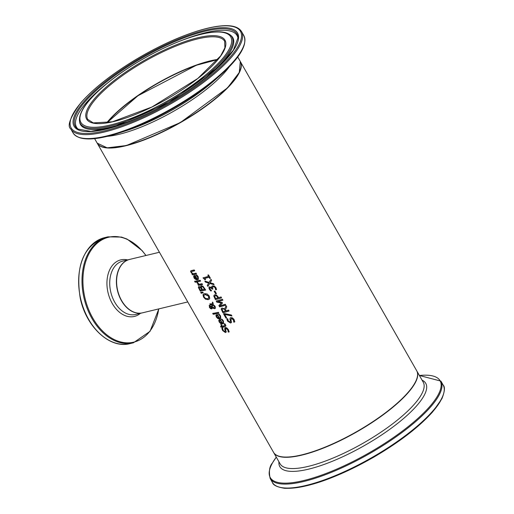 <?xml version="1.0" encoding="UTF-8"?>
<svg xmlns="http://www.w3.org/2000/svg" width="514" height="514" viewBox="0 0 514 514"><rect width="100%" height="100%" fill="white"/><g stroke="black" fill="none" stroke-linecap="round" stroke-linejoin="round"><path stroke-width="0.77" d="M208.536 276.307L207.836 275.093A82.381 23.169 -29.7 0 0 208.491 274.887L210.399 278.241A82.381 23.169 150.3 0 1 209.751 278.44L209.037 277.194A82.381 23.169 150.3 0 1 204.887 278.389L205.594 279.635A82.381 23.169 150.3 0 1 205.047 279.783L202.998 277.875A82.381 23.169 -29.7 0 0 208.536 276.307L208.035 275.029M205.542 279.545A82.111 23.091 150.3 0 1 205.189 279.642L203.191 277.823M210.348 278.158A82.111 23.091 150.3 0 1 209.892 278.292L209.185 277.046A82.111 23.091 150.3 0 1 205.028 278.247L204.887 278.389M222.954 322.663L222.915 320.884L221.425 319.278M223.661 323.428L222.838 323.788L219.311 321.809L219.092 319.849M220.307 320.286L219.658 320.736L220.307 320.286L221.714 323.152L220.307 320.286M219.51 320.877L220.159 320.428L219.51 320.877L219.748 321.912L220.654 322.882L221.714 323.152M221.977 320.01L221.251 319.367A82.381 23.169 -29.7 0 0 222.022 319.2L223.384 320.884L223.59 323.505L222.697 323.936L220.731 323.576L219.17 321.957L218.765 320.389L219.831 319.554A82.381 23.169 -29.7 0 0 220.21 319.477L222.241 323.043L222.883 322.741L223.095 321.835L222.125 319.869M219.015 319.92L218.906 320.241M228.248 332.108L227.728 329.763L225.922 328.433L225.556 329.448L226.186 331.967L225.466 332.59L222.633 330.528L221.81 328.433A82.381 23.169 -29.7 0 0 222.646 328.292L223.204 330.374L224.849 331.652L225.171 330.605L224.657 329.14L225.261 327.508L226.802 327.881L228.338 329.558L229.186 331.909A82.381 23.169 150.3 0 1 228.248 332.108L227.869 329.622L226.064 328.285L225.678 328.523M229.167 331.8A82.111 23.091 150.3 0 1 228.396 331.96M226.064 328.285L225.742 328.446M226.327 331.819L225.607 332.442L222.78 330.386L221.952 328.285M226.186 331.967L225.607 332.442M224.991 331.504L225.318 330.457L224.824 327.688M224.746 327.759L225.261 327.508M225.216 331.427L224.849 331.652M220.12 317.697L220.082 315.917L218.591 314.305M220.827 318.462L220.005 318.821L216.478 316.842L216.259 314.883M217.473 315.313L216.818 315.763L217.473 315.313L218.88 318.179L217.473 315.313M216.677 315.911L217.326 315.461L216.677 315.911L216.914 316.939L217.82 317.909L218.88 318.179M219.144 315.043L218.418 314.401A82.381 23.169 -29.7 0 0 219.189 314.234L220.551 315.911L220.757 318.532L219.857 318.963L217.897 318.609L216.33 316.99L215.925 315.416L216.992 314.581A82.381 23.169 -29.7 0 0 217.371 314.51L219.407 318.076L220.037 317.787L220.262 316.868L219.292 314.896M216.182 314.953L216.073 315.275M225.749 326.152L225.19 326.377A82.111 23.091 150.3 0 1 222.909 326.82L223.102 327.553A82.381 23.169 150.3 0 1 222.536 327.656L222.35 326.923A82.111 23.091 150.3 0 1 221.213 327.116L220.782 326.358M222.536 327.656L222.209 327.071A82.381 23.169 150.3 0 1 221.065 327.257L220.57 326.39A82.381 23.169 -29.7 0 0 221.707 326.197L220.802 324.604A82.381 23.169 -29.7 0 0 221.361 324.501L222.273 326.101A82.381 23.169 -29.7 0 0 224.226 325.722L224.965 325.433L224.252 323.929A82.381 23.169 -29.7 0 0 224.894 323.788L225.845 325.413L225.691 326.217L225.042 326.525A82.381 23.169 150.3 0 1 222.768 326.968M223.037 327.444A82.111 23.091 150.3 0 1 222.684 327.508M221.707 326.197L221.007 324.565M225.016 325.381L224.425 323.833M218.829 313.084A82.111 23.091 150.3 0 1 213.349 314.118L212.918 313.36M213.201 314.26L212.706 313.392A82.381 23.169 -29.7 0 0 218.392 312.319L218.887 313.187A82.381 23.169 150.3 0 1 213.201 314.26L213.349 314.118M212.301 307.783L211.627 308.92L210.515 308.593L209.365 307.301L209.468 305.387L211.562 306.472L211.967 304.596L210.335 304.815L209.821 303.909A82.381 23.169 -29.7 0 0 210.175 303.845L212.096 304.005L212.539 302.059L213.214 303.241L212.944 304.359L215.064 306.241L215.475 307.88L214.621 308.741L212.301 307.783L213.522 308.394L215.27 308.374M212.096 304.005L212.623 302.2M210.335 304.815L210.027 303.87M211.967 304.596L210.483 304.667M211.562 306.472L212.115 304.449M212.134 308.644L210.663 308.445L209.513 307.16L209.616 305.245M209.134 305.547L209.468 305.387M213.901 307.822L214.299 306.126L212.841 304.828L212.308 307.295L213.901 307.822L214.428 307.52M212.841 304.828L214.447 305.984L214.042 307.68M210.721 306.344L210.053 306.28L209.828 307.269L211.081 308.027L211.55 306.954L209.86 306.344M211.55 306.954L210.868 306.203M211.081 308.027L211.697 306.813M211.222 307.88L211.607 307.623L211.222 307.88M209.416 299L208.221 299.533L205.684 299.084L203.711 296.983L203.158 294.657L203.454 294.117M208.678 298.159L209.102 297.259L208.735 296.038L205.298 294.413L203.994 295.274M203.846 295.415L204.167 297.028L205.587 298.461L207.534 298.73L208.607 298.236L208.594 296.18L205.157 294.561L204.167 294.978M205.536 299.225L203.563 297.131L203.011 294.805L203.377 294.188L204.611 293.61L207.213 294.002L209.243 296.045L209.738 298.428L209.346 299.071L208.074 299.681L205.684 299.084M200.235 291.078L198.378 287.422L198.95 286.549L200.653 287.307A82.381 23.169 -29.7 0 0 200.678 287.3L201.308 285.745L202.979 286.195L205.684 290.037A82.381 23.169 150.3 0 1 200.235 291.078L198.526 287.281L199.098 286.407M205.626 289.941A82.111 23.091 150.3 0 1 200.383 290.937M200.678 287.3L200.865 285.932M200.788 286.002L201.308 285.745M198.526 286.748L198.95 286.549M201.34 287.422L202.477 289.684A82.381 23.169 -29.7 0 0 204.527 289.266L203.12 286.876L202.028 286.549L201.34 287.422L201.88 286.69L203.12 286.876M204.527 289.266L202.979 287.018M199.239 287.93L200.312 290.069A82.381 23.169 -29.7 0 0 201.873 289.8L200.653 287.602L199.74 287.339L199.239 287.93L199.593 287.487L200.653 287.602M201.873 289.8L200.505 287.744M203.152 292.684L201.404 293.173L200.897 292.286M201.257 293.321L200.672 292.299L202.85 292.151L203.203 292.774L201.404 293.173M195.969 281.074A82.381 23.169 -29.7 0 0 200.1 280.252L200.595 281.119A82.381 23.169 150.3 0 1 196.464 281.942L195.969 281.074M196.464 281.942L196.181 281.036M200.537 281.017A82.111 23.091 150.3 0 1 196.611 281.794M198.52 284.39L196.881 282.629A82.381 23.169 -29.7 0 0 197.588 282.501L199.098 284.281A82.381 23.169 -29.7 0 0 202.053 283.67L202.548 284.544A82.381 23.169 150.3 0 1 198.417 285.366L197.922 284.499A82.381 23.169 -29.7 0 0 198.52 284.39L197.029 282.482M202.49 284.441A82.111 23.091 150.3 0 1 198.565 285.219L198.128 284.46M198.468 279.263L197.646 279.622L194.119 277.65L193.9 275.69M193.829 275.755L193.572 276.224L194.639 275.388A82.381 23.169 -29.7 0 0 195.018 275.311L197.055 278.884L197.697 278.575L197.903 277.669L196.059 275.202A82.381 23.169 -29.7 0 0 196.836 275.035L198.198 276.718L198.404 279.34L197.504 279.77L196.329 279.738L194.645 278.704L193.977 277.791L193.72 276.076M196.791 275.851L196.232 275.112M197.761 278.498L197.723 276.718L196.933 275.703M194.318 276.712L195.468 278.716L196.521 278.986L195.114 276.121L194.318 276.712L194.973 276.262L196.521 278.986M195.77 282A82.111 23.091 150.3 0 1 195.288 282.077L194.793 281.203M195.147 282.225L194.581 281.235A82.381 23.169 -29.7 0 0 195.275 281.126L195.834 282.109A82.381 23.169 150.3 0 1 195.147 282.225L195.288 282.077M192.358 273.885L190.623 271.745L190.778 270.884L191.523 270.525A82.381 23.169 -29.7 0 0 194.234 269.959L194.729 270.827A82.381 23.169 150.3 0 1 192.345 271.328L191.523 271.668L191.683 272.529L192.936 273.776A82.381 23.169 -29.7 0 0 196.046 273.14L196.541 274.007A82.381 23.169 150.3 0 1 192.409 274.829L191.915 273.962A82.381 23.169 -29.7 0 0 192.358 273.885L190.867 271.887L190.887 270.775M194.671 270.73A82.111 23.091 150.3 0 1 192.487 271.186L191.523 271.668M192.409 274.829L192.12 273.923M196.483 273.904A82.111 23.091 150.3 0 1 192.557 274.682M230.15 321.957L230.587 320.794L230.002 318.725L230.233 317.883M230.42 321.835L230.002 322.098L230.439 320.942L229.964 319.438L230.156 317.954L230.747 317.626L232.444 317.845L234.043 319.457L234.834 321.867A82.381 23.169 150.3 0 1 233.78 322.188L233.497 319.605L231.57 318.391L231.133 318.674M231.628 322.13L230.773 322.882L227.741 321.032L226.963 318.886M234.821 321.77A82.111 23.091 150.3 0 1 233.921 322.04L233.883 321.976M233.742 322.117L233.35 319.753L231.422 318.539L230.947 319.663L231.48 322.278L230.632 323.03L227.593 321.173L226.815 319.033A82.381 23.169 -29.7 0 0 227.773 318.776L228.248 320.935L230.002 322.098M231.48 322.278L231.216 322.715M231.57 318.391L231.197 318.596M223.506 313.791A82.381 23.169 -29.7 0 0 224.4 313.553L231.371 315.005L231.93 315.981L224.669 314.42L226.693 317.96A82.381 23.169 150.3 0 1 225.993 318.147L223.506 313.791M225.993 318.147L223.706 313.739M226.642 317.87A82.111 23.091 150.3 0 1 226.134 318.005M224.669 314.42L231.814 315.789M223.886 309.081L222.845 308.811L222.292 309.467L222.845 308.811L224.027 308.933L225.511 310.886L224.027 308.933M224.708 308.946L226.051 305.682L226.725 306.864L225.46 309.788L226.057 310.835A82.381 23.169 -29.7 0 0 228.563 310.083L229.083 310.996A82.381 23.169 150.3 0 1 222.915 312.756L221.219 309.158L221.354 308.554L222.093 308.027L224.708 308.946L226.102 305.766M229.032 310.912A82.111 23.091 150.3 0 1 223.057 312.608L221.367 309.01L221.592 308.259M222.144 309.608L222.703 308.959L222.144 309.608L223.082 311.664A82.381 23.169 -29.7 0 0 225.37 311.034M214.756 294.792L216.458 295.01L218.72 297.651A82.381 23.169 -29.7 0 0 221.065 296.944L221.585 297.857A82.381 23.169 150.3 0 1 215.417 299.617L213.785 295.993L214.756 294.792M215.417 299.617L213.927 295.852L214.19 295.062M221.54 297.773A82.111 23.091 150.3 0 1 215.565 299.469M214.685 296.482L215.584 298.525A82.381 23.169 -29.7 0 0 218.013 297.857L216.6 295.73L215.469 295.589L214.685 296.482L215.327 295.736L216.6 295.73M218.013 297.857L216.452 295.871M225.691 305.053A82.111 23.091 150.3 0 1 219.716 306.749L219.003 305.502L221.405 302.862L217.081 302.129L216.413 300.953M222.851 300.073A82.111 23.091 150.3 0 1 217.705 301.557L222.183 302.483L222.498 303.035L219.915 305.824A82.381 23.169 -29.7 0 0 225.254 304.282L225.742 305.136A82.381 23.169 150.3 0 1 219.574 306.897L219.716 306.749M219.574 306.897L219.003 305.502M218.861 305.65L221.405 302.862M221.264 303.009L217.081 302.129M216.94 302.277L216.214 301.005A82.381 23.169 -29.7 0 0 222.382 299.251L222.903 300.163A82.381 23.169 150.3 0 1 217.563 301.699M214.165 291.258A82.381 23.169 -29.7 0 0 214.916 291.04L216.4 293.642A82.381 23.169 150.3 0 1 215.649 293.86L214.165 291.258M215.649 293.86L214.357 291.2M216.349 293.552A82.111 23.091 150.3 0 1 215.79 293.712M209.821 288.29L210.271 287.75L209.821 288.29L210.11 289.17L211.62 290.751A82.381 23.169 150.3 0 1 210.772 290.975L209.378 289.279L208.896 287.744L209.654 286.838L211.742 287.731A82.381 23.169 -29.7 0 0 211.8 287.712L211.672 286.677L212.552 285.861L214.319 286.041L215.867 287.551L216.548 289.549A82.381 23.169 150.3 0 1 215.649 289.825L215.16 287.834L214.216 286.902L213.021 286.818L212.353 287.493L212.944 288.977A82.381 23.169 150.3 0 1 212.263 289.17L210.412 287.609L209.969 288.142L210.412 287.609L212.411 289.029A82.111 23.091 150.3 0 0 212.892 288.887M212.353 287.493L213.169 286.671L212.5 287.345L213.169 286.671L214.364 286.761L215.308 287.692L215.79 289.678A82.111 23.091 150.3 0 0 216.535 289.453M211.8 287.712L212.019 286.125M211.543 290.667A82.111 23.091 150.3 0 1 210.913 290.834L209.526 289.138L209.23 287.037M211.948 286.189L211.819 286.529M209.153 287.108L209.654 286.838M209.706 283.471L207.887 286.414L207.296 285.366L208.723 283.098L205.407 282.064L204.848 281.081L209.057 282.417L211.016 279.32L211.614 280.368L210.053 282.79L213.535 283.741L214.1 284.724L209.706 283.471L213.972 284.505M209.057 282.417L211.042 279.365M205.407 282.064L205.125 281.171M208.723 283.098L205.555 281.916M207.296 285.366L208.87 282.951M208.009 286.221L207.438 285.225M240.359 61.603A82.381 23.169 150.3 0 1 240.43 61.719L416.693 370.742A82.381 23.169 150.3 0 1 356.613 431.689A82.381 23.169 150.3 0 1 273.57 452.378L97.307 143.355A82.381 23.169 150.3 0 1 97.242 143.239M240.43 61.719A82.381 23.169 150.3 0 1 180.343 122.66A82.381 23.169 150.3 0 1 97.307 143.355M159.424 252.258L129.656 259.416A27.46 18.922 76.5 0 0 121.606 300.555A27.46 18.922 76.5 0 0 142.494 312.82L187.758 301.936M217.917 59.483A79.085 22.243 -29.7 0 0 106.841 122.84M103.854 147.267A82.111 23.091 -29.7 0 0 180.305 122.595A82.111 23.091 -29.7 0 0 240.462 69.351M107.021 122.814A78.815 22.166 150.3 0 1 210.387 61.095A78.815 22.166 150.3 0 1 217.801 59.624M129.56 259.442A27.46 18.922 76.5 0 0 129.464 259.467A27.46 18.922 76.5 0 0 117.481 290.59A27.46 18.922 76.5 0 0 142.301 312.865A27.46 18.922 76.5 0 0 142.397 312.84L135.625 314.472A27.46 18.922 -103.5 0 1 110.806 292.19A27.46 18.922 -103.5 0 1 122.788 261.067L129.56 259.442M104.573 237.654C83.364 245.936 75.243 266.053 80.216 298.004C86.05 326.981 110.041 349.179 130.042 343.603A54.484 37.548 -103.5 0 1 80.801 299.405A54.484 37.548 -103.5 0 1 104.573 237.654L107.921 236.851A54.484 37.548 76.5 0 0 84.148 298.602A54.484 37.548 76.5 0 0 133.389 342.799L150.049 331.324L158.826 308.895M158.723 308.914A53.938 37.175 -103.5 0 1 107.497 335.359A53.938 37.175 -103.5 0 1 88.241 255.246A53.938 37.175 -103.5 0 1 145.886 255.516M127.581 259.917A29.086 20.046 76.5 0 0 108.081 292.845A29.086 20.046 76.5 0 0 140.418 313.315M218.032 59.341A78.815 22.166 -29.7 0 0 106.661 122.872M211.376 36.815A78.815 22.166 150.3 0 1 224.663 41.281L224.894 47.776L220.641 55.904L197.806 78.462L151.913 107.021L112.348 121.799L93.265 122.897L87.74 119.383A78.815 22.166 150.3 0 1 128.892 71.157A78.815 22.166 150.3 0 1 211.376 36.815M240.295 61.487A82.381 23.169 150.3 0 1 180.215 122.428A82.381 23.169 150.3 0 1 97.172 143.123L107.156 147.839L126.405 145.539L180.311 122.602L227.496 87.875L239.273 72.48L240.295 61.487L237.725 56.977M107.188 136.364A82.381 23.169 -29.7 0 0 229.379 66.666M211.562 35.678A79.638 22.398 -29.7 0 0 91.19 102.903A79.638 22.398 -29.7 0 0 164.679 100.358A79.638 22.398 -29.7 0 0 211.562 35.678M216.201 32.016A86.262 24.261 150.3 0 1 165.418 102.08A86.262 24.261 150.3 0 1 85.812 104.837A86.262 24.261 150.3 0 1 216.201 32.016M224.04 25.835A97.461 27.409 150.3 0 1 166.664 104.991A97.461 27.409 150.3 0 1 76.727 108.107A97.461 27.409 150.3 0 1 224.04 25.835M70.829 129.027A98.283 27.64 -29.7 0 0 169.896 104.342A98.283 27.64 -29.7 0 0 241.574 31.637C238.926 27.338 233.202 25.359 224.4 25.7C216.921 25.983 207.829 27.788 197.132 31.129C177.516 37.387 156.905 46.967 135.291 59.862C111.442 74.357 93.278 88.678 80.807 102.832C70.187 117.314 66.859 126.046 70.829 129.027L73.091 132.985C78.854 140.977 94.306 140.939 119.447 132.882A97.744 27.486 -29.7 0 0 220.146 75.442A97.744 27.486 -29.7 0 0 244.767 42M241.574 31.637L243.835 35.594A98.283 27.64 150.3 0 1 172.158 108.3A98.283 27.64 150.3 0 1 73.091 132.985M221.675 27.698A94.088 26.458 -29.7 0 0 79.464 107.118A94.088 26.458 -29.7 0 0 166.285 104.111A94.088 26.458 -29.7 0 0 221.675 27.698M78.128 137.052A97.744 27.486 -29.7 0 0 119.447 132.882L127.356 130.312A84.007 23.625 150.3 0 0 213.908 80.942L220.146 75.442C239.877 57.909 247.774 44.622 243.835 35.594M79.458 120.976A87.296 24.55 -29.7 0 0 168.316 101.573A87.296 24.55 -29.7 0 0 230.253 34.965C227.304 32.639 222.78 31.592 216.683 31.836C199.862 32.864 178.185 40.31 151.656 54.182C134.861 63.171 119.955 72.943 106.944 83.493C88.003 99.048 78.841 111.538 79.458 120.976L79.625 122.017A87.676 24.659 -29.7 0 0 168.862 102.53A87.676 24.659 -29.7 0 0 231.069 35.639L230.253 34.965M221.277 28.758A93.098 26.182 150.3 0 1 237.995 37.753L233.388 50.115L218.945 66.659L168.894 102.594L112.495 127.376L90.901 131.391L77.916 129.065A93.098 26.182 150.3 0 1 118.535 72.949A93.098 26.182 150.3 0 1 221.277 28.758M238.001 38.486A92.417 25.989 -29.7 0 0 221.463 30.294A92.417 25.989 -29.7 0 0 183.582 39.694M107.285 83.217A92.417 25.989 -29.7 0 0 78.546 129.438M416.822 370.973L423.253 382.243A82.381 23.169 150.3 0 1 363.167 443.184A82.381 23.169 150.3 0 1 280.13 463.879L273.705 452.609A82.381 23.169 -29.7 0 0 356.742 431.914A82.381 23.169 -29.7 0 0 416.822 370.973L416.758 370.857M280.715 487.471A97.461 27.409 -29.7 0 0 371.77 458.263A97.461 27.409 -29.7 0 0 443.261 394.758M272.426 482.46C273.101 485.158 277.155 487.105 284.589 488.3C306.036 488.788 335.507 478.553 373.003 457.595C399.044 442.413 418.942 427.16 432.692 411.836L441.931 398.652C444.758 391.501 445.169 386.971 443.171 385.07A98.283 27.64 150.3 0 1 371.493 457.775A98.283 27.64 150.3 0 1 272.426 482.46L270.165 478.502A98.283 27.64 -29.7 0 0 369.232 453.817A98.283 27.64 -29.7 0 0 440.909 381.112L419.398 375.483M419.405 375.496A97.744 27.486 150.3 0 1 374.237 449.866A97.744 27.486 150.3 0 1 272.536 462.838A97.744 27.486 150.3 0 1 276.281 457.132M278.941 461.797A84.007 23.625 -29.7 0 0 364.503 445.516A84.007 23.625 -29.7 0 0 422.065 380.161M130.042 343.603L133.389 342.799M107.921 236.851L121.49 237.076L127.061 239.068L142.07 250.562L145.989 255.49M217.891 59.521L196.367 65.246L137.938 95.745L106.886 122.833M94.602 138.613L97.172 143.123M443.171 385.07L440.909 381.112M270.165 478.502C268.693 471.499 269.445 466.326 272.426 462.986L276.275 457.119"/></g></svg>
